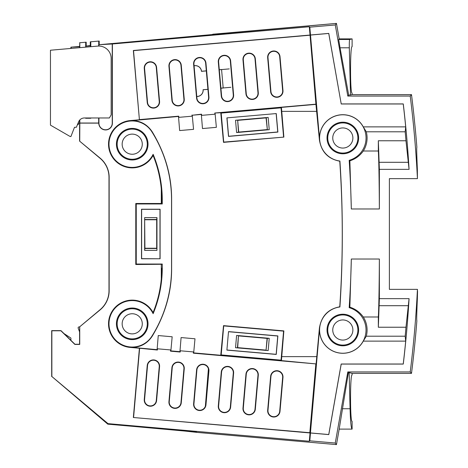 <?xml version="1.0" encoding="UTF-8"?>
<svg xmlns="http://www.w3.org/2000/svg" width="468" height="468" viewBox="0 0 468 468"><rect width="100%" height="100%" fill="white"/><g stroke="black" fill="none" stroke-linecap="round" stroke-linejoin="round"><path stroke-width="0.7" d="M219.299 69.714L221.814 69.492M223.435 88.007L220.919 88.224M206.312 70.849L201.515 71.271A6.195 6.195 0 0 0 194.08 65.742M196.771 96.513A6.195 6.195 0 0 0 203.13 89.78L207.932 89.359M220.914 88.165L230.894 87.288M229.285 68.901L219.305 69.773M206.318 70.914L201.456 71.335A6.131 6.131 0 0 0 194.085 65.807M196.765 96.449A6.131 6.131 0 0 0 203.065 89.727L207.927 89.3M98.672 117.977L98.672 123.025L79.835 123.025L79.835 119.925M85.662 117.977L85.662 118.275L90.821 118.275L90.821 117.977M79.607 120.177L79.572 141.09L100.14 158.348A24.775 24.775 0 0 1 108.991 177.331L108.991 290.669A24.775 24.775 0 0 1 100.14 309.652L79.572 326.91L100.246 309.775A24.939 24.939 0 0 0 109.155 290.669L109.155 177.331A24.939 24.939 0 0 0 100.246 158.225L79.572 141.09M79.736 141.014L79.835 123.025M85.673 47.151L85.72 42.225L79.782 42.752L79.829 47.66M79.782 42.752L79.572 47.683M79.572 123.125L78.332 123.125M79.607 123.09L78.332 123.09M340.043 47.8L348.678 95.033L347.806 96.069L410.231 96.069L411.501 94.63A1114.94 1114.94 0 0 1 413.852 114.754L415.409 130.239A1114.94 1114.94 0 0 1 416.871 147.28A1114.94 1114.94 0 0 0 415.409 130.239L413.852 114.754A1114.94 1114.94 0 0 0 411.501 94.63L352.111 94.63L350.509 95.033L349.309 47.8L340.043 47.8L338.68 39.487L349.707 39.487L352.111 38.885L339.183 38.885L336.457 23.4L99.204 44.7L112.402 43.98L112.402 123.125A6.815 6.815 0 0 1 105.587 129.94A6.815 6.815 0 0 1 98.771 123.125L98.672 123.025M352.076 421.364L352.111 421.37C350.017 422.639 350.017 373.645 352.111 374.915L352.111 373.37L411.501 373.37A1114.94 1114.94 0 0 0 416.871 320.72A1114.94 1114.94 0 0 1 411.501 373.37L410.231 371.931A1113.501 1113.501 0 0 0 417.433 289.359L389.376 289.359L389.376 178.641L417.433 178.641A1113.501 1113.501 0 0 0 410.231 96.069M352.111 429.115L352.111 421.37L352.111 429.115L339.183 429.115L352.111 429.115C351.135 428.425 350.456 421.633 350.076 408.745L349.157 372.627L352.111 373.37L411.501 373.37M336.457 444.6L197.332 432.426L336.457 444.6L339.183 429.115L336.457 444.6L335.269 443.05L309.81 440.827L310.495 432.999L328.782 434.602L341.219 364.075L403.276 364.075A1105.65 1105.65 0 0 0 409.067 298.648L405.978 327.231L378.331 327.231L378.331 316.994L363.303 316.994A24.266 24.266 0 0 1 366.286 336.2L363.273 341.131L405.697 341.131A1105.597 1105.597 0 0 1 403.229 364.022L403.276 364.075M212.759 34.222L336.457 23.4L339.183 38.885L352.111 38.885L352.111 46.63C350.017 45.361 350.017 94.355 352.111 93.085L352.111 94.63L352.111 93.085M132.222 313.747A10.068 10.068 0 0 0 122.154 323.815A10.068 10.068 0 0 0 132.222 333.883A10.068 10.068 0 0 0 142.284 323.815A10.068 10.068 0 0 0 132.222 313.747M132.222 308.745A15.07 15.07 0 0 1 147.291 323.815A15.07 15.07 0 0 1 132.222 338.885A15.07 15.07 0 0 1 117.152 323.815A15.07 15.07 0 0 1 132.222 308.745M132.222 339.61A15.795 15.795 0 0 0 148.017 323.815A15.795 15.795 0 0 0 132.222 308.02A15.795 15.795 0 0 0 116.427 323.815A15.795 15.795 0 0 0 132.222 339.61M162.261 268.07L162.261 264.04L136.246 264.04L136.246 203.96L162.261 203.96L162.261 199.93A118.474 118.474 0 0 0 153.124 154.311A23.23 23.23 0 0 1 108.991 144.185A23.23 23.23 0 0 1 151.872 131.8A127.764 127.764 0 0 1 171.551 199.93L171.551 268.07A127.764 127.764 0 0 1 151.872 336.2A23.23 23.23 0 0 1 108.991 323.815A23.23 23.23 0 0 1 153.124 313.689A118.474 118.474 0 0 0 162.261 268.07L162.261 264.04M160.097 258.775L141.511 258.775L141.511 209.225L160.097 209.225L160.097 258.775L141.628 258.664L141.628 209.336L159.98 209.336L159.98 258.664M132.222 159.98A15.795 15.795 0 0 0 148.017 144.185A15.795 15.795 0 0 0 132.222 128.39A15.795 15.795 0 0 0 116.427 144.185A15.795 15.795 0 0 0 132.222 159.98M136.246 264.04L135.784 264.508L161.296 264.28L161.296 278.946A118.012 118.012 0 0 1 153.083 312.577A23.692 23.692 0 0 0 132.222 300.123A23.692 23.692 0 0 0 111.361 335.047A23.692 23.692 0 0 0 130.157 347.42L139.411 348.227L133.351 417.503L310.032 432.964L309.307 441.248L108.02 423.639L51.86 376.512L51.86 330.788L60.922 330.788L74.857 344.419L79.736 344.419L79.736 326.986M162.022 268.065L161.296 280.917M161.296 264.28L162.027 264.28M161.296 264.508L161.296 278.946M79.736 123.125L98.935 123.125L98.935 117.977M112.402 43.98L309.307 26.752L310.032 35.036L133.351 50.497L139.411 119.773L130.157 120.58A23.692 23.692 0 0 0 108.553 145.22A23.692 23.692 0 0 0 153.083 155.423A118.012 118.012 0 0 1 161.296 189.054L161.296 203.492L135.784 203.492L136.246 203.96M135.784 264.508L135.784 203.492M153.124 313.689L153.083 312.577M157.5 348.8L157.394 350.029L157.09 349.666L132.222 347.391C140.558 347.244 147.192 343.565 152.118 336.357C165.262 314.619 171.762 291.868 171.627 268.106L171.551 268.07M157.394 350.029L139.411 348.227M180.332 350.789L180.221 352.024L179.934 351.679L170.867 350.883L172.171 336.779L158.254 335.55L157.09 349.666M193.454 351.93L193.348 353.176L315.847 363.893L281.426 360.606L281.046 360.149L221.189 354.914L223.727 325.898L283.585 331.133L281.046 360.149M133.351 417.503L309.822 432.713L315.847 363.893M133.596 417.298L139.616 348.473M170.621 349.941L170.516 351.175L180.221 352.024M168.936 401.655A6.195 6.195 0 0 0 174.564 408.365A6.195 6.195 0 0 0 181.274 402.732L184.246 368.796A6.195 6.195 0 0 0 178.612 362.086A6.195 6.195 0 0 0 171.902 367.713L168.936 401.655L169.258 401.679L172.23 367.743A5.868 5.868 0 0 1 178.589 362.407A5.868 5.868 0 0 1 183.924 368.766L180.952 402.702A5.868 5.868 0 0 1 174.593 408.037A5.868 5.868 0 0 1 169.258 401.679M193.617 403.814A6.195 6.195 0 0 0 199.251 410.524A6.195 6.195 0 0 0 205.961 404.89L208.927 370.954A6.195 6.195 0 0 0 203.299 364.244A6.195 6.195 0 0 0 196.589 369.872L193.617 403.814L193.939 403.843L196.911 369.901A5.868 5.868 0 0 1 208.406 368.825A5.868 5.868 0 0 1 208.605 370.925L205.633 404.867A5.868 5.868 0 0 1 205.37 406.16L208.406 368.825M218.299 405.972A6.195 6.195 0 0 0 223.932 412.682A6.195 6.195 0 0 0 230.642 407.049L233.608 373.113A6.195 6.195 0 0 0 227.98 366.403A6.195 6.195 0 0 0 221.27 372.037L218.299 405.972L218.62 406.002A5.868 5.868 0 0 0 223.961 412.361A5.868 5.868 0 0 0 230.32 407.025L233.286 373.084A5.868 5.868 0 0 0 227.951 366.725A5.868 5.868 0 0 0 221.592 372.06L218.62 406.002M242.98 408.131A6.195 6.195 0 0 0 248.613 414.841A6.195 6.195 0 0 0 255.323 409.213L258.295 375.272A6.195 6.195 0 0 0 252.661 368.562A6.195 6.195 0 0 0 245.952 374.195L242.98 408.131L243.307 408.16A5.868 5.868 0 0 0 248.643 414.519A5.868 5.868 0 0 0 255.001 409.184L257.967 375.242A5.868 5.868 0 0 0 252.632 368.883A5.868 5.868 0 0 0 246.273 374.219L243.307 408.16M267.667 410.29A6.195 6.195 0 0 0 273.294 417A6.195 6.195 0 0 0 280.004 411.372L282.976 377.43A6.195 6.195 0 0 0 277.343 370.72A6.195 6.195 0 0 0 270.633 376.354L267.667 410.29L267.988 410.319A5.868 5.868 0 0 0 273.324 416.678A5.868 5.868 0 0 0 279.683 411.343L282.649 377.407A5.868 5.868 0 0 0 277.313 371.048A5.868 5.868 0 0 0 270.954 376.383L267.988 410.319M144.255 399.496A6.195 6.195 0 0 0 149.883 406.206A6.195 6.195 0 0 0 156.593 400.573L159.565 366.637A6.195 6.195 0 0 0 153.931 359.927A6.195 6.195 0 0 0 147.221 365.555L144.255 399.496L144.577 399.52L147.543 365.584A5.868 5.868 0 0 1 153.902 360.249A5.868 5.868 0 0 1 159.243 366.608L156.271 400.544A5.868 5.868 0 0 1 149.912 405.879A5.868 5.868 0 0 1 144.577 399.52M281.426 360.606L283.871 330.894L223.505 325.634L220.767 355.27L193.688 352.89L194.992 338.785L181.093 337.563L179.934 351.679M170.867 350.883L170.516 351.175M316.128 363.654L319.428 327.963C321.44 316.011 328.214 308.962 339.75 306.809L339.914 306.961A1110.295 1110.295 0 0 0 339.914 161.039L339.75 161.191C343.097 209.728 343.097 258.272 339.75 306.809M310.032 35.036L315.918 104.165L319.428 140.037C321.393 151.936 328.173 158.985 339.75 161.191M316.772 111.361L281.754 111.361L283.871 137.106L223.727 142.102L221.189 113.086L281.046 107.851L283.585 136.867M315.918 104.165L214.8 113.016L220.767 112.729L223.505 142.366L283.871 137.106M215.064 113.233L216.368 127.337L202.486 128.56L201.328 114.438L192.243 115.239L193.553 129.343L179.648 130.566L178.489 116.45L132.222 120.609C140.558 120.756 147.192 124.429 152.118 131.643L151.872 131.8M171.551 199.93L171.627 199.912C171.762 176.126 165.257 153.369 152.118 131.643M171.627 199.912L171.627 268.106M193.688 352.89L193.348 353.176M220.767 355.27L221.189 354.914M403.229 364.022L341.172 364.022L328.741 434.544L310.442 432.941L319.626 327.98A23.283 23.283 0 0 0 363.273 341.131M309.307 441.248L309.81 440.827M226.892 350.111L276.26 354.434L277.881 335.919L228.513 331.601L226.892 350.111L228.513 331.601M228.618 331.724L277.758 336.024L276.155 354.311L227.015 350.011M236.603 335.451L235.533 347.724L268.17 350.579L269.24 338.305L236.603 335.451L238.487 335.65L237.416 347.859L235.533 347.724M238.709 335.913L267.093 338.393L266.064 350.123L237.68 347.636L238.487 335.65M269.24 338.305L267.093 338.393M266.064 350.123L267.357 338.177M266.286 350.386L268.17 350.579M349.859 307.195L351.328 259.02A1119.585 1119.585 0 0 1 349.181 307.669L349.859 307.195C355.323 308.892 359.804 312.162 363.303 316.994M349.181 307.669A23.23 23.23 0 0 1 342.822 353.235A23.23 23.23 0 0 1 319.638 331.461A23.23 23.23 0 0 1 339.914 306.961M339.914 161.039A23.23 23.23 0 0 1 319.638 136.539A23.23 23.23 0 0 1 365.824 134.778A23.23 23.23 0 0 1 349.181 160.331A1119.585 1119.585 0 0 1 351.328 208.98L349.859 160.805L349.181 160.331M349.859 160.805C355.323 159.108 359.804 155.838 363.303 151.006A24.266 24.266 0 0 0 366.286 131.8L363.273 126.869A23.283 23.283 0 0 0 319.626 140.02L309.81 27.173L335.269 24.95L347.806 96.069M309.307 26.752L309.81 27.173M309.88 35.217L133.526 50.643L139.411 119.773M201.655 115.356L201.55 114.174L192.243 115.239M192.073 116.193L191.974 115.011M178.823 117.345L178.718 116.169L139.558 119.597M214.906 114.204L214.8 113.016M181.274 65.268A6.195 6.195 0 0 0 174.564 59.635A6.195 6.195 0 0 0 168.936 66.345L171.902 100.287A6.195 6.195 0 0 0 178.612 105.914A6.195 6.195 0 0 0 184.246 99.204L181.274 65.268L180.952 65.298A5.868 5.868 0 0 0 174.593 59.962A5.868 5.868 0 0 0 169.258 66.321L172.23 100.257A5.868 5.868 0 0 0 178.589 105.592A5.868 5.868 0 0 0 183.924 99.234L180.952 65.298M205.961 63.11A6.195 6.195 0 0 0 199.251 57.476A6.195 6.195 0 0 0 193.617 64.186L196.589 98.128A6.195 6.195 0 0 0 203.299 103.756A6.195 6.195 0 0 0 208.927 97.046L205.961 63.11L205.633 63.133A5.868 5.868 0 0 0 199.274 57.798A5.868 5.868 0 0 0 193.939 64.157L196.911 98.099A5.868 5.868 0 0 0 203.27 103.434A5.868 5.868 0 0 0 208.605 97.075L205.633 63.133M230.642 60.951A6.195 6.195 0 0 0 223.932 55.318A6.195 6.195 0 0 0 218.299 62.028L221.27 95.963A6.195 6.195 0 0 0 227.98 101.597A6.195 6.195 0 0 0 233.608 94.887L230.642 60.951L230.32 60.975A5.868 5.868 0 0 0 223.961 55.639A5.868 5.868 0 0 0 218.62 61.998L221.592 95.94A5.868 5.868 0 0 0 227.951 101.275A5.868 5.868 0 0 0 233.286 94.916L230.32 60.975M255.323 58.787A6.195 6.195 0 0 0 248.613 53.159A6.195 6.195 0 0 0 242.98 59.869L245.952 93.805A6.195 6.195 0 0 0 252.661 99.438A6.195 6.195 0 0 0 258.295 92.728L255.323 58.787L255.001 58.816A5.868 5.868 0 0 0 248.643 53.481A5.868 5.868 0 0 0 243.307 59.84L246.273 93.781A5.868 5.868 0 0 0 252.632 99.117A5.868 5.868 0 0 0 257.967 92.758L255.001 58.816M280.004 56.628A6.195 6.195 0 0 0 273.294 51A6.195 6.195 0 0 0 267.667 57.71L270.633 91.646A6.195 6.195 0 0 0 277.343 97.28A6.195 6.195 0 0 0 282.976 90.57L280.004 56.628L279.683 56.657L282.649 90.593A5.868 5.868 0 0 1 277.313 96.952A5.868 5.868 0 0 1 270.954 91.617L267.988 57.681A5.868 5.868 0 0 1 273.324 51.322A5.868 5.868 0 0 1 279.683 56.657M156.593 67.427A6.195 6.195 0 0 0 149.883 61.794A6.195 6.195 0 0 0 144.255 68.503L147.221 102.445A6.195 6.195 0 0 0 153.931 108.073A6.195 6.195 0 0 0 159.565 101.363L156.593 67.427L156.271 67.456A5.868 5.868 0 0 0 149.912 62.121A5.868 5.868 0 0 0 144.577 68.48L147.543 102.416A5.868 5.868 0 0 0 153.902 107.751A5.868 5.868 0 0 0 159.243 101.392L156.271 67.456M316.128 104.346L281.426 107.394L281.046 107.851M220.767 112.729L221.189 113.086M281.754 111.361L281.426 107.394M226.892 117.889L228.513 136.399L277.881 132.081L276.26 113.566L226.892 117.889L276.26 113.566M276.155 113.689L277.758 131.976L228.618 136.276L227.015 117.989M269.24 129.694L268.17 117.421L235.533 120.276L236.603 132.549L269.24 129.694L267.357 129.823L266.286 117.614L268.17 117.421M267.093 129.607L238.709 132.087L237.68 120.364L266.064 117.877L267.357 129.823M236.603 132.549L238.709 132.087M237.68 120.364L238.487 132.35M237.416 120.141L235.533 120.276M153.083 155.423L153.124 154.311M161.296 187.335L162.027 203.72L161.296 203.492M161.296 187.083L161.296 203.72M336.457 23.4L335.269 24.95M339.183 38.885L338.68 39.487M349.707 39.487C349.368 40.225 349.233 42.992 349.309 47.8M348.678 95.033L350.509 95.033M417.357 169.235L417.433 178.641L417.357 169.235C416.725 154.849 416.561 147.531 416.871 147.28C416.561 147.537 416.725 154.855 417.357 169.235M417.45 289.37L417.357 298.765C416.725 313.15 416.561 320.469 416.871 320.72C416.561 320.463 416.725 313.145 417.357 298.765L417.544 291.184M410.231 371.931L347.806 371.931L348.397 372.627L349.157 372.627M348.397 372.627L339.183 429.115M347.806 371.931L335.269 443.05M197.332 432.426L177.565 430.267L132.637 426.336L196.636 432.128M108.02 423.639L107.804 424.16L132.637 426.336M205.37 406.16A5.868 5.868 0 0 1 193.939 403.843M51.86 376.512L107.804 424.16M79.051 326.91L79.659 326.927L79.654 332.081L78.185 328.167A0.93 0.93 0 0 1 79.051 326.91L79.572 326.91M78.185 328.167L79.572 331.865L79.572 344.255L74.927 344.255L60.986 330.63L51.696 330.63L51.696 376.588M70.902 340.318L70.902 338.06L64.022 333.596M144.916 219.755L156.686 219.755L156.686 248.245L144.916 248.245L144.641 217.62L144.641 250.38L156.961 250.38L156.961 217.62L144.641 217.62M144.916 248.245L144.641 250.38M144.676 248.49L156.932 248.49L156.961 250.38M156.686 219.755L156.961 217.62M156.932 219.51L144.676 219.51M366.286 131.8L405.183 131.8A1104.615 1104.615 0 0 1 405.978 140.769L409.067 169.352L379.367 169.352L379.367 208.98L351.328 208.98M409.067 169.352A1105.65 1105.65 0 0 0 403.276 103.925L341.219 103.925L328.782 33.398L310.495 35.001M351.328 259.02L379.367 259.02L379.367 298.648L409.067 298.648M342.822 345.805A15.795 15.795 0 0 0 358.617 330.01A15.795 15.795 0 0 0 342.822 314.215A15.795 15.795 0 0 0 327.027 330.01A15.795 15.795 0 0 0 342.822 345.805M342.822 153.785A15.795 15.795 0 0 0 358.617 137.99A15.795 15.795 0 0 0 342.822 122.195A15.795 15.795 0 0 0 327.027 137.99A15.795 15.795 0 0 0 342.822 153.785M363.303 151.006L378.331 151.006C378.852 160.044 379.197 179.367 379.367 208.98M378.331 151.006L378.331 140.769L405.978 140.769M405.183 131.8L405.697 126.869L363.273 126.869M310.442 35.059L328.741 33.456L341.219 103.925M405.697 126.869A1105.597 1105.597 0 0 0 403.229 103.978L341.172 103.978M378.331 140.769L379.367 169.352M366.286 336.2L405.183 336.2L405.697 341.131M405.978 327.231A1104.615 1104.615 0 0 1 405.183 336.2M379.367 298.648L378.331 327.231M379.367 259.02C379.197 288.633 378.852 307.956 378.331 316.994M342.822 314.941A15.07 15.07 0 0 1 357.891 330.01A15.07 15.07 0 0 1 342.822 345.08A15.07 15.07 0 0 1 327.752 330.01A15.07 15.07 0 0 1 342.822 314.941M342.822 319.942A10.068 10.068 0 0 0 332.754 330.01A10.068 10.068 0 0 0 342.822 340.072A10.068 10.068 0 0 0 352.884 330.01A10.068 10.068 0 0 0 342.822 319.942M342.822 122.92A15.07 15.07 0 0 1 357.891 137.99A15.07 15.07 0 0 1 342.822 153.059A15.07 15.07 0 0 1 327.752 137.99A15.07 15.07 0 0 1 342.822 122.92M342.822 127.928A10.068 10.068 0 0 0 332.754 137.99A10.068 10.068 0 0 0 342.822 148.058A10.068 10.068 0 0 0 352.884 137.99A10.068 10.068 0 0 0 342.822 127.928M98.935 123.125A6.651 6.651 0 0 0 105.587 129.776A6.651 6.651 0 0 0 112.238 123.125L112.238 43.828M98.935 44.992L98.935 46.051M98.689 46.051L98.742 41.09L90.289 41.828L90.289 45.478L85.925 46.133L90.558 45.729L90.558 46.724M99.204 44.7L99.204 41.049L98.742 41.09M86.2 45.835L86.2 42.184L79.572 42.763M70.902 48.444L70.902 47.174L79.572 46.42M70.902 47.174L79.572 46.689M71.171 48.42L71.171 47.426M90.763 41.787L90.81 46.701M85.925 46.133L85.925 47.128M132.222 129.115A15.07 15.07 0 0 1 147.291 144.185A15.07 15.07 0 0 1 132.222 159.255A15.07 15.07 0 0 1 117.152 144.185A15.07 15.07 0 0 1 132.222 129.115M132.222 134.117A10.068 10.068 0 0 0 122.154 144.185A10.068 10.068 0 0 0 132.222 154.253A10.068 10.068 0 0 0 142.284 144.185A10.068 10.068 0 0 0 132.222 134.117M90.821 118.275L90.722 117.977M85.662 118.275L90.722 118.17M215.151 114.186L201.404 115.38M192.33 116.169L178.56 117.369M157.166 348.771L170.955 349.97M180.004 350.76L193.775 351.959M389.376 178.641L389.376 289.359M352.111 374.915L352.111 373.37M352.111 38.885L352.111 46.63M411.501 94.63L352.111 94.63M106.435 44.068L211.747 34.661M78.332 122.505L78.332 124.558L77.489 124.558M74.517 127.267L70.902 136.562A2.48 2.48 0 0 1 69.662 136.229L50.456 125.143L50.456 50.228L97.695 46.098A12.39 12.39 0 0 1 111.162 58.436L111.162 114.882L109.372 117.977L84.345 117.977A6.195 6.195 0 0 0 78.612 121.82L76.378 127.267L74.517 127.267L72.136 133.38M223.183 87.966L221.575 69.574M316.772 356.639L281.754 356.639M169.258 66.321L168.936 66.345M183.924 99.234L184.246 99.204M171.902 100.287L172.23 100.257M342.26 408.74L350.076 408.745M205.633 404.867L205.961 404.89M208.927 370.954L208.605 370.925M196.911 369.901L196.589 369.872M156.271 400.544L156.593 400.573M159.565 366.637L159.243 366.608M147.543 365.584L147.221 365.555M180.952 402.702L181.274 402.732M184.246 368.796L183.924 368.766M172.23 367.743L171.902 367.713M379.045 162.297L408.307 162.297M379.045 305.703L408.307 305.703M193.939 64.157L193.617 64.186M208.605 97.075L208.927 97.046M196.589 98.128L196.911 98.099M218.62 61.998L218.299 62.028M233.286 94.916L233.608 94.887M221.27 95.963L221.592 95.94M243.307 59.84L242.98 59.869M257.967 92.758L258.295 92.728M245.952 93.805L246.273 93.781M267.988 57.681L267.667 57.71M282.649 90.593L282.976 90.57M270.633 91.646L270.954 91.617M144.577 68.48L144.255 68.503M159.243 101.392L159.565 101.363M147.221 102.445L147.543 102.416M230.32 407.025L230.642 407.049M233.608 373.113L233.286 373.084M221.592 372.06L221.27 372.037M255.001 409.184L255.323 409.213M258.295 375.272L257.967 375.242M246.273 374.219L245.952 374.195M279.683 411.343L280.004 411.372M282.976 377.43L282.649 377.407M270.954 376.383L270.633 376.354"/></g></svg>
